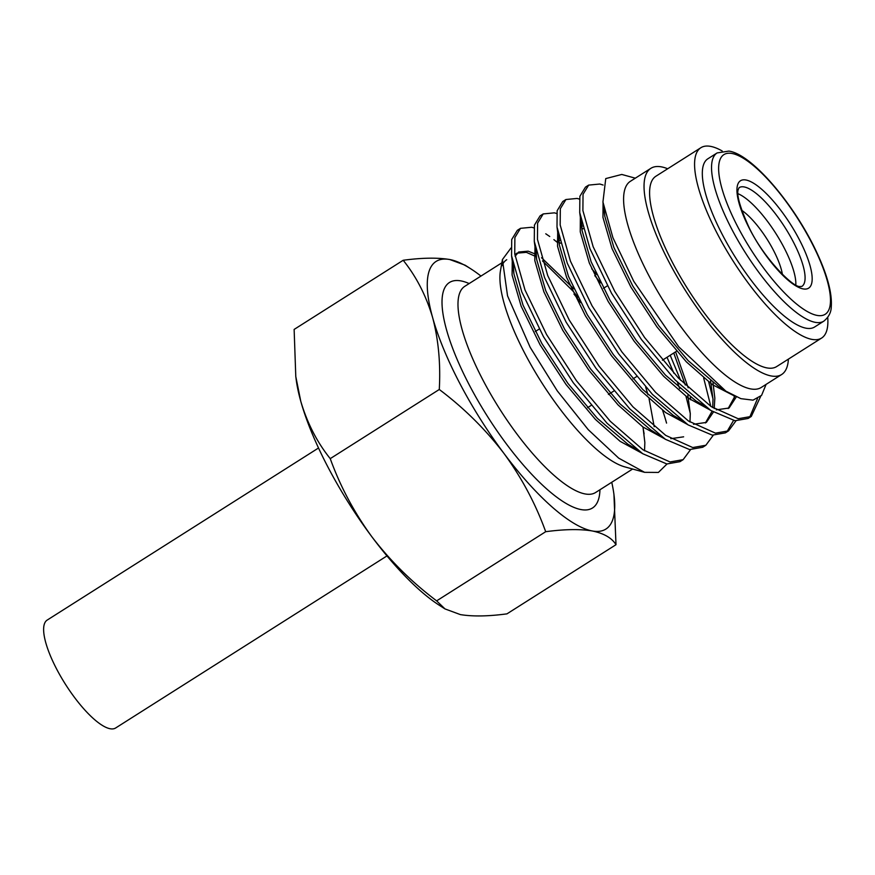 <?xml version="1.0" encoding="UTF-8"?>
<svg xmlns="http://www.w3.org/2000/svg" width="875" height="875" viewBox="0 0 875 875"><rect width="100%" height="100%" fill="white"/><g stroke="black" fill="none" stroke-linecap="round" stroke-linejoin="round"><path stroke-width="1.31" d="M717.117 152.928L707.897 158.769A99.608 29.597 57.6 0 0 729.323 247.319A99.608 29.597 57.6 0 0 806.028 328.191A99.608 29.597 57.6 0 0 814.592 327.009L823.812 321.158C828.669 317.155 831.152 312.43 831.25 306.972C832.289 293.464 827.422 275.209 816.659 252.208C794.631 204.75 752.052 154.23 728.886 151.091L717.117 152.928A99.608 29.597 57.6 0 0 738.544 241.467A99.608 29.597 57.6 0 0 815.248 322.339A99.608 29.597 57.6 0 0 823.812 321.158M557.091 242.233L553.897 239.63M549.741 236.502L545.759 233.789M533.969 227.905L531.672 227.259L520.494 228.331L514.883 237.53L514.741 253.783L525 289.953L546.591 334.578L576.439 380.723L610.225 421.236L643.016 449.816L670.031 461.956L683.134 459.659L690.528 449.673M683.134 459.659L679.962 461.672L666.859 463.969L642.72 453.72L607.053 423.248L573.267 382.736L543.419 336.591L521.828 291.966L511.569 255.795L511.711 239.531L517.322 230.344L520.494 228.331M603.116 185.03L599.823 184.034L588.645 185.106L583.034 194.305L582.892 210.569L593.152 246.728L614.742 291.353L644.591 337.498L678.377 378.011L711.167 406.591L738.183 418.731L751.286 416.445L760.67 396.364M751.286 416.445L748.114 418.458L735.011 420.744L710.872 410.506L675.205 380.023L641.419 339.511L611.57 293.366L589.98 248.741L579.72 212.581L579.873 196.317L585.473 187.119L588.645 185.106M579.403 199.095L577.106 198.439L565.928 199.511L560.317 208.72L560.175 224.973L570.434 261.133L592.025 305.758L621.873 351.914L655.659 392.427L688.45 420.995L715.466 433.147L728.569 430.85L735.962 420.864M728.569 430.85L725.397 432.863L712.294 435.148L688.155 424.911L652.487 394.439L618.702 353.916L588.853 307.77L567.262 263.145L557.003 226.986L557.145 210.722L562.756 201.523L565.928 199.511M556.686 213.5L554.389 212.844L543.211 213.927L537.6 223.125L537.458 239.378L547.717 275.548L569.308 320.163L599.156 366.319L632.942 406.831L665.733 435.4L692.748 447.552L705.852 445.255L713.245 435.269M705.852 445.255L702.68 447.267L689.577 449.564L665.438 439.316L629.77 408.844L595.984 368.331L566.136 322.175L544.545 277.561L534.286 241.391L534.428 225.127L540.039 215.928L543.211 213.927M757.477 398.705L749.634 417.353M734.103 395.839L734.409 398.387M733.512 420.503L726.917 431.758M712.994 398.913L708.717 382.003M703.664 377.989L710.806 406.35M690.266 413.317L686 396.408M680.63 380.341L670.195 355.272M667.023 357.284L673.969 373.33M677.458 382.353L679.678 388.587M667.023 463.991L658.394 472.434L644.613 472.336L624.728 466.856A122.084 36.269 -122.4 0 1 525.208 354.156A122.084 36.269 -122.4 0 1 500.445 270.889L502.414 259.58L510.967 248.03M501.911 265.738A122.084 36.269 -122.4 0 1 506.734 259.722M827.739 317.384A112.711 33.491 -122.4 0 1 821.603 338.067A112.711 33.491 -122.4 0 1 717.938 234.883A112.711 33.491 -122.4 0 1 700.886 147.711A112.711 33.491 -122.4 0 1 722.214 150.981M821.603 338.067L776.628 366.592A112.711 33.491 -122.4 0 1 672.962 263.408A112.711 33.491 -122.4 0 1 655.9 176.236L700.886 147.711M788.397 359.122A122.084 36.269 -122.4 0 1 781.648 374.522A122.084 36.269 -122.4 0 1 669.353 262.741A122.084 36.269 -122.4 0 1 650.88 168.317A122.084 36.269 -122.4 0 1 667.68 168.766M781.648 374.522L761.206 387.483A122.084 36.269 -122.4 0 1 648.911 275.713A122.084 36.269 -122.4 0 1 630.427 181.278L650.88 168.317M318.522 448L47.206 620.069A63.897 18.988 57.6 0 0 60.944 676.867A63.897 18.988 57.6 0 0 110.152 728.744A63.897 18.988 57.6 0 0 115.642 727.989L386.969 555.92M631.52 180.556L633.763 179.167M635.316 178.183L621.786 174.453L605.752 178.588L602.941 202.016L612.927 237.727L633.763 281.312L678.683 346.752L725.867 391.147L740.895 398.661L753.025 400.148L761.578 395.38L766.095 384.387M644.613 472.336L618.734 458.172L588.208 429.636L557.233 390.819L530.163 347.32L507.544 295.87L502.414 259.58M573.978 294.077L580.672 302.575M642.939 426.989L644.109 433.88M654.194 426.705L649.053 398.683M647.97 394.723L645.684 387.133M662.572 410.277A141.236 41.967 -122.4 0 1 666.553 423.106M795.812 284.933A58.516 17.38 57.6 0 0 783.727 247.045A58.516 17.38 57.6 0 0 737.953 193.692M741.716 210.295A46.145 13.716 -122.4 0 1 773.216 249.812A46.145 13.716 -122.4 0 1 782.403 274.444M545.694 531.705C535.631 503.847 521.697 477.739 503.902 453.359C485.45 429.308 463.914 408.013 439.283 389.484C440.705 363.748 438.484 339.806 432.644 317.636C426.191 295.805 416.369 276.675 403.189 260.269L294.131 329.427L295.783 376.491L300.77 401.275C307.234 423.106 317.056 442.225 330.236 458.642C340.298 486.5 354.222 512.608 372.028 536.987C390.469 561.039 412.016 582.334 436.647 600.863L444.992 608.923L460.381 614.6C472.773 616.612 488.305 616.361 506.953 613.856L616 544.698C611.888 537.983 603.98 533.411 592.255 530.961C580.07 528.948 564.55 529.189 545.694 531.705L436.647 600.863M403.189 260.269C422.034 257.753 437.566 257.502 449.75 259.525L465.15 265.202L470.947 268.92A158.473 47.086 57.6 0 0 449.75 259.525A158.473 47.086 57.6 0 0 432.644 317.636A158.473 47.086 57.6 0 0 503.902 453.359A158.473 47.086 57.6 0 0 592.255 530.961A158.473 47.086 57.6 0 0 613.933 494.386A158.473 47.086 57.6 0 0 611.745 482.267M439.283 389.484L330.236 458.642M613.933 494.386L616 544.698M480.966 276.062A158.473 47.086 57.6 0 0 470.947 268.92M444.992 608.923L439.195 605.194A158.473 47.086 -122.4 0 1 372.028 536.987A158.473 47.086 -122.4 0 1 300.77 401.275A158.473 47.086 -122.4 0 1 296.209 379.739L295.783 376.491M734.562 396.058L712.261 384.606L686.35 361.845L656.928 326.9L630.897 287.088L612.03 248.598L602.962 217.427L603.061 202.967M734.923 396.233L728.131 408.559M709.964 409.927L688.33 398.147L663.633 376.25L634.211 341.316L608.18 301.492L589.312 263.003L580.245 231.831L580.344 217.372M710.555 380.833L713.005 399.328L712.688 407.608M712.075 411.261L705.414 422.964M687.247 424.331L665.612 412.552L640.916 390.655L611.494 355.72L585.462 315.908L566.595 277.408L557.528 246.236L557.703 231.459M581.755 227.927L583.177 228.802M673.761 353.019L685.289 385M687.837 395.238L690.288 413.744L689.97 422.012M664.53 438.736L642.895 426.956L618.198 405.059L588.777 370.125L562.745 330.312L543.878 291.812L534.811 260.641L534.986 245.875M557.025 241.183L560.459 243.217M594.77 275.614L600.666 282.855M641.812 453.141L620.178 441.372L595.481 419.475L566.059 384.53L540.028 344.717L521.161 306.228L512.094 275.056L512.269 260.28M514.883 254.855L516.819 253.181L526.356 252.339L536.288 256.725M542.489 260.903L572.819 290.927L577.948 297.27M643.005 427.033L644.853 442.553L644.536 450.833M722.236 388.719L718.703 386.553L688.188 360.675L658.766 325.741L632.745 285.917L613.867 247.428L604.8 216.256L604.231 209.53M736.345 396.878L729.072 408.013L716.231 409.861M702.997 405.037L695.986 400.958L665.47 375.08L636.048 340.145L610.028 300.333L591.15 261.833L582.083 230.661L581.503 222.294M712.994 382.648L714.842 398.169L714.208 408.603M713.409 412.081L706.355 422.417L693.514 424.266M680.28 419.442L673.269 415.373L642.753 389.484L613.331 354.55L587.311 314.738L568.433 276.248L559.366 245.066L558.786 236.698M581.58 225.608L582.444 226.089M675.598 351.848L688.188 387.778M690.277 397.053L690.791 399.886M683.637 436.822L670.797 438.681M665.438 439.316L650.552 429.778L620.036 403.9L590.614 368.955L564.594 329.142L545.716 290.653L536.648 259.481L536.069 251.103M558.862 240.012L559.727 240.494M591.708 268.756L596.608 274.444M634.845 448.262L627.834 444.183L597.319 418.305L567.897 383.37L541.877 343.547L522.998 305.058L513.931 273.886L513.352 265.508M515.102 256.266L518.656 252.011L528.194 251.169L535.97 254.33M541.527 257.731L573.891 288.848M817.064 315.405A94.533 28.087 57.6 0 0 810.873 241.161A94.533 28.087 57.6 0 0 732.047 153.486A94.533 28.087 57.6 0 0 738.238 227.73A94.533 28.087 57.6 0 0 817.064 315.405M803.141 288.903A63.58 18.889 57.6 0 0 798.984 238.962A63.58 18.889 57.6 0 0 745.97 179.998A63.58 18.889 57.6 0 0 750.127 229.928A63.58 18.889 57.6 0 0 803.141 288.903M801.806 286.453A58.516 17.38 57.6 0 0 789.217 234.434A58.516 17.38 57.6 0 0 744.155 186.933A58.516 17.38 57.6 0 0 739.134 187.633L738.238 189.536C736.422 194.436 739.725 206.402 748.125 225.433C761.72 255.883 792.816 287.798 799.98 286.508L801.806 286.453M632.614 469.033L595.591 492.516A122.084 36.269 -122.4 0 1 483.295 380.734A122.084 36.269 -122.4 0 1 464.822 286.311L501.845 262.828M599.944 489.759A133.503 39.659 -122.4 0 1 553.273 494.495A133.503 39.659 -122.4 0 1 469.711 385.766A133.503 39.659 -122.4 0 1 469.164 283.555M535.303 331.527L539.252 329.022M603.455 288.312L607.403 285.808M587.541 407.695L591.095 405.442M608.409 394.461L613.812 391.037M632.975 378.886L636.53 376.622M662.419 360.205L676.561 351.236M718.703 386.553L725.867 391.147M604.723 215.688L602.941 202.016M695.986 400.958L710.872 410.506M582.006 230.092L579.72 212.559M673.269 415.373L688.155 424.911M559.289 244.497L557.003 226.975M536.572 258.902L534.286 241.38M627.834 444.183L642.72 453.72M513.855 273.317L511.569 255.784"/></g></svg>
